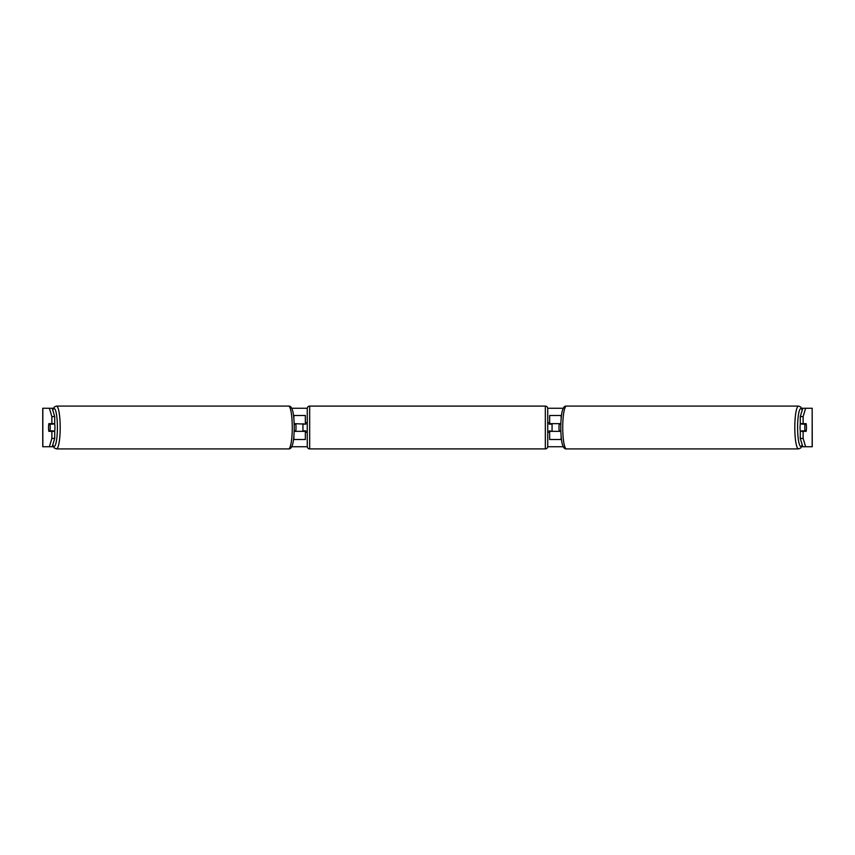 <?xml version="1.0" encoding="UTF-8"?>
<svg xmlns="http://www.w3.org/2000/svg" width="855" height="855" viewBox="0 0 855 855"><rect width="100%" height="100%" fill="white"/><g stroke="black" fill="none" stroke-linecap="round" stroke-linejoin="round"><path stroke-width="1.28" d="M305.342 424.133L294.195 423.653M305.342 423.653L305.342 415.477L293.532 415.477M293.532 439.523L305.342 439.523L305.342 430.867M302.937 431.348L302.937 423.653M294.195 431.348L305.342 431.348M561.468 415.477L549.658 415.477L549.658 423.653L560.805 423.653M561.468 439.523L549.658 439.523L549.658 430.867M552.063 431.348L549.177 430.867L549.177 432.309L547.734 432.309M552.063 430.867L552.063 423.653M560.805 431.348L549.658 431.348M800.387 431.348A4.809 0.834 -90 0 1 800.056 427.5A4.809 0.834 -90 0 1 800.387 423.653M804.79 427.5A4.809 0.834 -90 0 1 805.036 424.133L806.222 424.133A4.809 0.834 -90 0 1 806.468 427.5A4.809 0.834 -90 0 1 806.222 430.867L805.036 430.867A4.809 0.834 -90 0 1 804.79 427.5M801.808 423.653A4.809 0.834 -90 0 0 801.723 424.133L805.036 424.133M560.795 430.867L559.223 430.867A4.809 0.834 -90 0 1 558.978 427.5A4.809 0.834 -90 0 1 559.223 424.133L560.795 424.133M801.808 431.348A4.809 0.834 -90 0 1 801.723 430.867L805.036 430.867M54.72 416.588L51.877 416.588L49.366 408.263L52.208 408.263L54.72 416.588L54.72 423.653L48.874 423.653A4.809 0.834 -90 0 0 48.532 427.5A4.809 0.834 -90 0 0 48.874 431.348L54.72 431.348L54.72 438.412L52.208 446.738L53.352 446.738M52.208 408.263L53.352 408.263M291.673 408.263L307.276 408.263M547.724 408.263L563.327 408.263M801.648 408.263L805.634 408.263L803.123 416.588L800.28 416.588L802.792 408.263M291.673 446.738L307.276 446.738M547.724 446.738L563.327 446.738M801.648 446.738L802.792 446.738L800.28 438.412L800.28 431.348L806.126 431.348A4.809 0.834 -90 0 0 806.126 423.653L803.123 423.653L803.123 416.588M800.28 438.412L803.123 438.412L803.123 431.348M803.123 438.412L805.634 446.738L802.792 446.738M812.164 446.738L812.164 408.263L812.25 446.738L805.634 446.738M812.164 408.263L805.634 408.263M803.123 423.653L800.28 423.653L800.28 416.588M51.877 423.653L51.877 416.588M52.208 446.738L42.75 446.738L42.75 408.263L49.366 408.263M49.366 446.738L51.877 438.412L51.877 431.348M51.877 438.412L54.72 438.412M54.613 431.348A4.809 0.834 -90 0 0 54.944 427.5A4.809 0.834 -90 0 0 54.613 423.653M49.964 430.867A4.809 0.834 -90 0 0 50.21 427.5A4.809 0.834 -90 0 0 49.964 424.133L48.778 424.133A4.809 0.834 -90 0 0 48.532 427.5A4.809 0.834 -90 0 0 48.778 430.867L53.277 430.867A4.809 0.834 -90 0 1 53.192 431.348M294.205 430.867L295.777 430.867A4.809 0.834 -90 0 0 296.022 427.5A4.809 0.834 -90 0 0 295.777 424.133L294.205 424.133M49.964 424.133L53.277 424.133A4.809 0.834 -90 0 0 53.192 423.653M309.67 406.104A2.405 2.405 0 0 0 307.266 408.508L307.266 446.492A2.405 2.405 0 0 0 309.67 448.896L545.33 448.896A2.405 2.405 0 0 0 547.734 446.492L547.734 408.508A2.405 2.405 0 0 0 545.33 406.104L309.67 406.104L309.67 448.896M307.266 422.691L305.823 422.691L305.823 424.133L302.937 424.133M302.937 430.867L305.823 430.867L305.823 432.309L307.266 432.309M552.063 424.133L549.177 424.133L549.177 422.691L547.734 422.691M293.885 418.64L293.885 415.477M293.885 439.523L293.885 436.36M561.115 418.64L561.115 415.477M561.115 439.523L561.115 436.36M798.527 448.907L566.448 448.907A21.407 3.719 -90 0 1 562.729 427.5A21.407 3.719 -90 0 1 566.448 406.093L798.527 406.093A21.407 3.719 90 0 0 794.808 427.5A21.407 3.719 90 0 0 798.527 448.907L800.697 448.009L802.311 445.156M802.225 444.878A19.002 3.302 -90 0 1 797.597 427.5A19.002 3.302 -90 0 1 802.225 410.122M42.836 446.738L42.836 408.263M288.552 406.093C292.976 405.591 294.002 415.423 294.259 427.5C294.002 439.577 292.976 449.409 288.552 448.907A21.407 3.719 -90 0 0 292.271 427.5A21.407 3.719 -90 0 0 288.552 406.093L56.473 406.093A21.407 3.719 90 0 1 60.192 427.5A21.407 3.719 90 0 1 56.473 448.907L54.303 448.009L52.689 445.156M52.775 444.878A19.002 3.302 -90 0 0 57.403 427.5A19.002 3.302 -90 0 0 52.775 410.122M545.33 448.896L545.33 406.104M798.527 406.093L800.697 406.991L802.311 409.844M566.448 406.093C562.024 405.591 560.998 415.423 560.741 427.5C560.998 439.577 562.024 449.409 566.448 448.907M288.552 448.907L56.473 448.907M56.473 406.093L54.303 406.991L52.689 409.844"/></g></svg>
